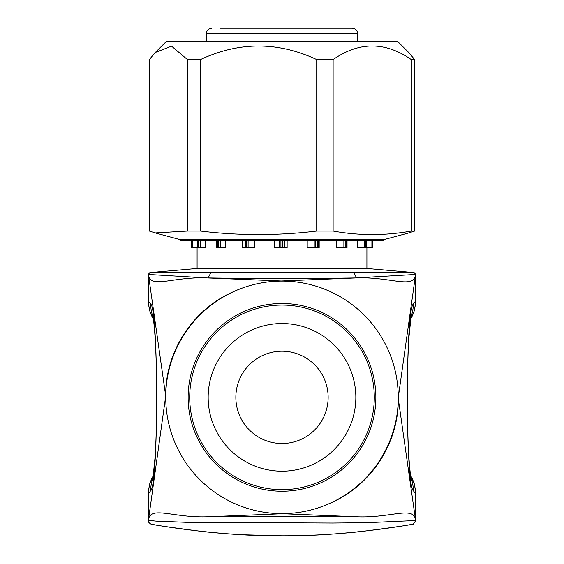 <?xml version="1.0" encoding="UTF-8"?>
<svg xmlns="http://www.w3.org/2000/svg" width="564" height="564" viewBox="0 0 564 564"><rect width="100%" height="100%" fill="white"/><g stroke="black" fill="none" stroke-linecap="round" stroke-linejoin="round"><path stroke-width="0.85" d="M282 471.194A73.835 73.835 0 0 0 345.943 360.445A73.835 73.835 0 0 0 218.056 360.445A73.835 73.835 0 0 0 282 471.194M383.52 239.728L383.52 240.468L180.48 240.468L180.48 239.728L383.52 239.728L408.717 232.974M155.283 52.473L166.634 41.123L397.366 41.123L408.717 52.473M200.46 59.58C239.235 41.489 277.989 41.489 316.728 59.58L316.728 231.071C277.883 235.752 239.129 235.752 200.46 231.071L200.46 59.58L187.445 59.58L187.445 231.071L155.297 232.932L149.333 231.071L149.333 59.58L155.297 52.48L171.562 46.149L187.445 59.58M316.728 231.071L333.12 231.071L333.12 59.58L316.728 59.58M333.12 59.58C359.155 41.454 385.212 41.454 411.29 59.58L411.29 231.071C385.233 235.759 359.176 235.759 333.12 231.071M411.29 231.071L414.667 231.071L414.667 59.58L411.29 59.58M414.667 59.58L408.703 52.48M187.445 231.071L200.46 231.071M408.703 232.932L414.667 231.071M366.91 268.478L197.09 268.478L149.862 272.609L414.138 272.609L366.91 268.478L366.91 247.85M366.558 240.468L366.558 247.85L372.444 247.85L372.444 240.468L372.444 247.85M357.16 240.468L357.16 247.85L366.001 247.85L365.86 240.468M336.32 240.468L336.32 247.85L346.987 247.85M319.175 240.468L319.175 247.85L307.211 247.85L307.211 240.468M287.132 240.468L287.132 247.85L274.266 247.85L274.266 240.468M254.308 240.468L254.308 247.85L242.492 247.85L242.492 240.468M225.699 240.468L225.699 247.85L216.738 247.85L216.738 240.468M205.663 240.468L205.663 247.85L197.886 247.85L198.027 240.468M197.245 240.468L197.245 247.85L191.556 247.85L191.556 240.468L191.556 247.85M412.615 524.153C412.735 525.07 413.807 523.794 415.823 520.332L415.823 493.916L413.292 490.673C405.382 484.906 405.382 309.791 413.292 304.052L415.464 301.148L415.435 275.542L398.29 397.387A116.29 116.29 0 0 1 330.927 502.855C371.126 485.35 398.875 443.121 398.29 398.727L415.435 519.19C412.749 506.119 391.007 518.027 357.604 516.821C313.711 516.095 251.607 516.088 207.432 516.8C173.55 518.027 151.251 505.823 148.565 519.19L165.71 395.999L148.565 275.542L148.536 301.148A35.074 34.827 141.9 0 0 153.401 319.118M330.927 502.855A116.29 116.29 0 0 1 183.229 458.736C171.696 439.892 165.858 419.426 165.71 397.338A116.29 116.29 0 0 1 233.073 291.87C192.874 309.375 165.125 351.605 165.71 395.999M148.565 519.19L148.536 493.585L148.184 493.916L149.552 484.208L153.422 475.48M398.29 398.727L398.29 397.387C398.142 375.3 392.304 354.834 380.77 335.996A116.29 116.29 0 0 0 233.073 291.87M410.599 475.607A35.074 34.827 -38.1 0 1 415.464 493.585L415.435 519.19M148.177 520.346L156.024 521.129L187.967 522.384L332.584 523.054L366.346 522.729L415.478 520.551M148.565 275.542L148.565 275.542C151.251 288.606 172.993 276.698 206.396 277.911L148.177 274.449L148.177 300.809L150.708 304.052A35.074 34.799 144.5 0 0 153.055 316.869M410.599 319.118A35.074 34.827 38.1 0 0 415.464 301.148L415.823 274.449L356.568 277.904C390.457 276.705 412.735 288.902 415.435 275.542L415.435 275.542M357.604 516.821L282.719 513.755L207.432 516.8M206.396 277.911L281.281 280.978L356.568 277.925L353.713 272.306M210.999 272.306L208.151 277.939C251.84 278.637 313.076 278.63 356.568 277.925M282.049 535.8C307.119 535.821 334.72 534.468 362.56 531.394C394.715 527.206 411.403 524.795 412.622 524.153C410.557 524.88 342.418 536.597 282.049 535.8C221.384 536.604 153.937 524.922 151.385 524.153C152.555 524.788 169.214 527.199 201.362 531.387C213.819 532.797 227.736 533.925 243.105 534.778L282 535.8M150.708 304.052C158.618 309.819 158.618 484.934 150.708 490.673A35.074 34.799 -144.5 0 1 153.055 477.856M150.708 490.673L148.536 493.585A35.074 34.827 -141.9 0 1 153.401 475.607M413.292 490.673A35.074 34.799 -35.5 0 0 410.944 477.856M413.292 304.052A35.074 34.799 35.5 0 1 410.944 316.869M282 489.658A92.292 92.292 0 0 1 189.708 397.366A92.292 92.292 0 0 1 282 305.075A92.292 92.292 0 0 1 374.292 397.366A92.292 92.292 0 0 1 282 489.658A92.292 92.292 0 0 0 374.292 397.366A92.292 92.292 0 0 0 282 305.075A92.292 92.292 0 0 0 189.708 397.366A92.292 92.292 0 0 0 282 489.658M327.945 401.639A46.142 46.142 0 0 1 255.323 435.013A46.142 46.142 0 0 1 262.732 355.433A46.142 46.142 0 0 1 327.945 401.639M251.981 28.2L259.01 28.2M304.99 28.2L312.019 28.2M220.164 28.2L352.14 28.2C355.539 28.56 357.379 30.407 357.682 33.734L357.682 41.123M371.902 240.468L371.902 247.85M364.147 240.468L364.147 247.85M365.148 240.468L365.148 247.85M343.885 240.468L343.885 247.85M346.507 240.468L346.507 247.85M345.189 240.468L345.189 247.85M314.197 240.468L314.197 247.85M318.456 240.468L318.456 247.85M317.335 240.468L317.335 247.85M315.614 240.468L315.614 247.85M279.61 240.468L279.61 247.85M284.376 240.468L284.376 247.85M282.783 240.468L282.783 247.85M280.921 240.468L280.921 247.85M245.389 240.468L245.389 247.85M249.937 240.468L249.937 247.85M248.111 240.468L248.111 247.85M246.39 240.468L246.39 247.85M220.383 240.468L220.383 247.85M218.599 240.468L218.599 247.85M217.281 240.468L217.281 247.85M200.206 240.468L200.206 247.85M198.739 240.468L198.739 247.85M192.479 240.468L192.479 247.85M282 303.488A93.878 93.878 0 0 1 321.501 482.523A93.878 93.878 0 0 1 188.122 397.366A93.878 93.878 0 0 1 282 303.488M357.682 33.734L206.318 33.734C206.621 30.407 208.461 28.56 211.86 28.2M180.48 239.728L155.283 232.974M197.09 247.85L197.09 268.478M366.001 240.468L366.001 247.85M347.043 240.468L347.043 247.85M197.886 240.468L197.886 247.85M151.392 524.153C152.076 524.929 147.437 522.391 148.177 520.339L148.177 493.916M148.177 300.816L149.552 310.517L153.422 319.245M152.837 315.699C152.668 314.973 153.76 318.181 155.079 337.357C156.143 354.615 156.693 374.834 156.707 398.022C156.672 420.399 156.136 439.976 155.114 456.762L152.837 479.026M415.823 493.916L414.448 484.208L410.578 475.48M411.163 479.026C411.332 479.752 410.239 476.552 408.921 457.369C407.857 440.117 407.307 419.891 407.293 396.704C407.328 374.327 407.864 354.749 408.886 337.963L411.163 315.699M415.816 300.802L414.448 310.517L410.578 319.245M148.177 274.449L149.862 272.609M415.823 274.449L414.138 272.609M206.318 33.734L206.318 41.123"/></g></svg>
